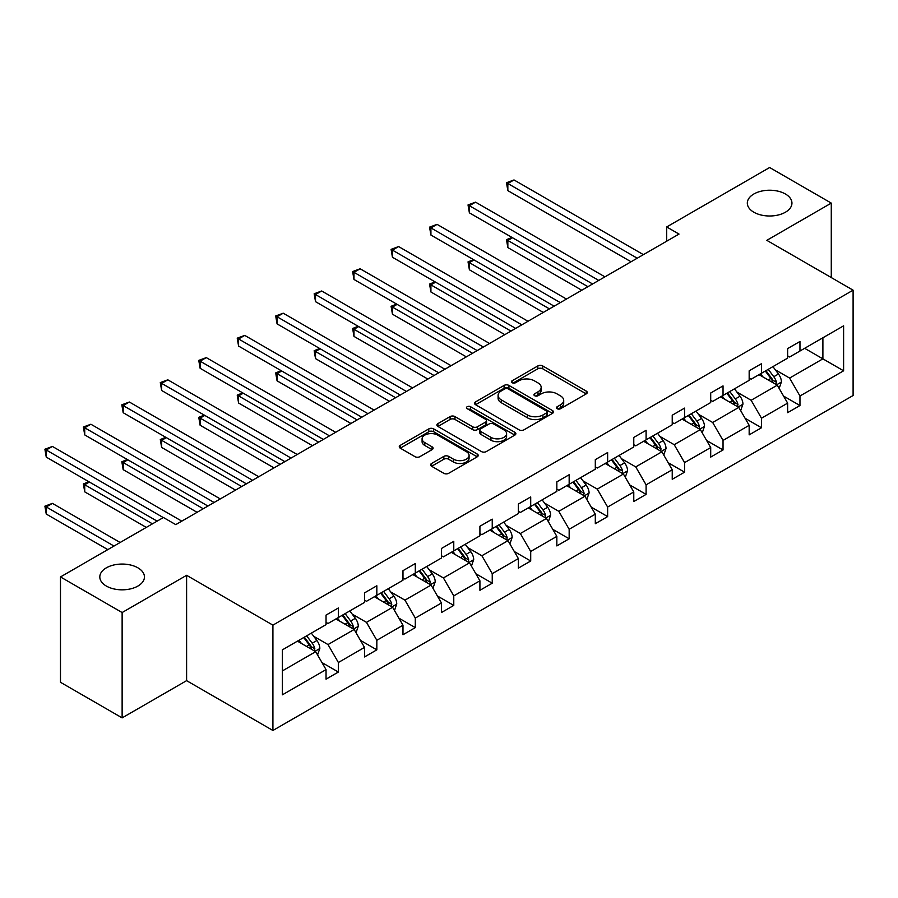 <?xml version="1.0" encoding="UTF-8"?>
<svg xmlns="http://www.w3.org/2000/svg" width="898" height="898" viewBox="0 0 898 898"><rect width="100%" height="100%" fill="white"/><g stroke="black" fill="none" stroke-linecap="round" stroke-linejoin="round"><path stroke-width="1.35" d="M137.91 567.828A22.315 12.886 0 0 0 113.586 565.044A22.315 12.886 0 0 0 99.813 576.943A22.315 12.886 0 0 0 106.346 586.057A22.315 12.886 0 0 0 130.67 588.852A22.315 12.886 0 0 0 144.443 576.943A22.315 12.886 0 0 0 137.91 567.828M785.413 194.002A22.315 12.886 0 0 0 761.089 191.207A22.315 12.886 0 0 0 747.316 203.105A22.315 12.886 0 0 0 753.849 212.22A22.315 12.886 0 0 0 778.173 215.015A22.315 12.886 0 0 0 791.946 203.105A22.315 12.886 0 0 0 785.413 194.002M557.153 408.713A2.391 1.381 0 0 0 560.543 408.713L586.259 393.874A3.424 1.976 0 0 0 587.258 392.471A3.424 1.976 0 0 0 586.259 391.079L542.695 365.924A3.424 1.976 0 0 0 537.857 365.924L512.141 380.774A2.391 1.381 0 0 0 511.433 381.751A2.391 1.381 0 0 0 512.141 382.728A2.391 1.381 0 0 0 515.531 382.728L518.853 380.808A10.956 6.32 0 0 1 534.344 380.808L537.969 382.896A10.956 6.32 0 0 1 541.18 387.375A10.956 6.32 0 0 1 537.969 391.842L534.647 393.762A2.391 1.381 0 0 0 533.94 394.738A2.391 1.381 0 0 0 534.647 395.726A2.391 1.381 0 0 0 538.037 395.726L541.359 393.795A10.956 6.32 0 0 1 556.85 393.795L560.487 395.895A10.956 6.32 0 0 1 563.697 400.373A10.956 6.32 0 0 1 560.487 404.841L557.153 406.76A2.391 1.381 0 0 0 556.457 407.737A2.391 1.381 0 0 0 557.153 408.713L557.153 406.76M431.601 463.458A3.424 1.976 0 0 0 430.602 464.861A3.424 1.976 0 0 0 431.601 466.253L443.825 473.313A3.424 1.976 0 0 0 448.663 473.313L477.22 456.824A3.424 1.976 0 0 0 478.23 455.421A3.424 1.976 0 0 0 477.22 454.029L433.655 428.874A3.424 1.976 0 0 0 428.817 428.874L400.261 445.363A3.424 1.976 0 0 0 399.262 446.755A3.424 1.976 0 0 0 400.261 448.158L415.022 456.678A3.424 1.976 0 0 0 419.86 456.678L432.084 449.629A3.424 1.976 0 0 0 433.094 448.225A3.424 1.976 0 0 0 432.084 446.834L424.765 442.602A9.16 5.287 0 0 1 422.082 438.864A9.16 5.287 0 0 1 427.74 433.981A9.16 5.287 0 0 1 437.719 435.126L466.399 451.683A9.16 5.287 0 0 1 469.082 455.421A9.16 5.287 0 0 1 463.424 460.304A9.16 5.287 0 0 1 453.445 459.159L448.663 456.397A3.424 1.976 0 0 0 443.825 456.397L431.601 463.458L431.601 466.253M186.604 575.304L122.128 612.537L60.48 576.943L60.48 682.289L122.128 717.884L186.604 680.65L272.913 730.478L272.913 625.131L186.604 575.304L186.604 680.65M831.279 277.561L831.279 203.105L766.802 240.338L853.1 290.166L272.913 625.131M831.279 203.105L769.631 167.522L666.686 226.958L666.686 241.192M60.48 576.943L163.425 517.506L175.761 524.623L679.023 234.075L666.686 226.958M519.1 429.85A3.424 1.976 0 0 0 523.938 429.85L552.495 413.361A3.424 1.976 0 0 0 553.494 411.969A3.424 1.976 0 0 0 552.495 410.566L508.93 385.422A3.424 1.976 0 0 0 504.092 385.422L475.536 401.9A3.424 1.976 0 0 0 474.526 403.303A3.424 1.976 0 0 0 475.536 404.695L519.1 429.85M468.139 409.23A2.391 1.381 0 0 1 470.574 409.578L470.574 406.727L514.857 432.297A3.424 1.976 0 0 1 515.867 433.7A3.424 1.976 0 0 1 514.857 435.092L486.301 451.582A3.424 1.976 0 0 1 481.463 451.582L437.898 426.427L437.898 423.632A3.424 1.976 0 0 0 436.888 425.035A3.424 1.976 0 0 0 437.898 426.427M437.898 423.632L450.123 416.582A3.424 1.976 0 0 1 454.96 416.582L472.629 426.774A3.424 1.976 0 0 0 477.467 426.774L485.571 422.094A3.424 1.976 0 0 0 486.581 420.702A3.424 1.976 0 0 0 485.571 419.299L467.185 408.68A2.391 1.381 0 0 1 466.477 407.703A2.391 1.381 0 0 1 467.959 406.424A2.391 1.381 0 0 1 470.574 406.727M122.128 612.537L122.128 717.884M282.399 649.838L326.041 624.638L326.041 615.096L338.378 607.98L338.378 617.521L364.509 602.423L364.509 592.893L376.834 585.765L376.834 595.307L402.978 580.22L402.978 570.679L415.303 563.562L415.303 573.104L441.446 558.006L441.446 548.476L453.771 541.359L453.771 550.889L479.914 535.803L479.914 526.262L492.239 519.145L492.239 528.686L518.37 513.6L518.37 504.059L530.707 496.942L530.707 506.472L556.839 491.386L556.839 481.844L569.164 474.728L569.164 484.269L595.307 469.183L595.307 459.641L607.632 452.525L607.632 462.066L633.775 446.968L633.775 437.438L646.1 430.31L646.1 439.852L672.232 424.765L672.232 415.224L684.568 408.107L684.568 417.649L710.7 402.551L710.7 393.021L723.036 385.904L723.036 395.434L749.168 380.348L749.168 370.807L761.493 363.69L761.493 373.231L787.636 358.134L787.636 348.604L799.961 341.487L799.961 351.017L843.604 325.828L843.604 370.807L799.961 396.007L799.961 405.548L787.636 412.665L787.636 403.123L761.493 418.21L761.493 427.751L749.168 434.868L749.168 425.338L723.036 440.424L723.036 449.965L710.7 457.082L710.7 447.541L684.568 462.627L684.568 472.168L672.232 479.285L672.232 469.744L646.1 484.841L646.1 494.383L633.775 501.499L633.775 491.958L607.632 507.044L607.632 516.586L595.307 523.702L595.307 514.161L569.164 529.259L569.164 538.789L556.839 545.917L556.839 536.375L530.707 551.462L530.707 561.003L518.37 568.12L518.37 558.578L492.239 573.676L492.239 583.206L479.914 590.323L479.914 580.793L453.771 595.879L453.771 605.42L441.446 612.537L441.446 602.996L415.303 618.082L415.303 627.623L402.978 634.74L402.978 625.21L376.834 640.296L376.834 649.838L364.509 656.954L364.509 647.413L338.378 662.5L338.378 672.041L326.041 679.157L326.041 669.616L282.399 694.816L282.399 649.838M272.913 730.478L853.1 395.513L853.1 290.166M335.908 618.947L354.16 629.476L328.017 644.562L313.75 636.323M328.017 644.562L338.378 662.5M354.16 629.476L364.509 647.413M326.041 622.359L328.017 623.493L338.378 617.521M374.376 596.732L392.617 607.273L366.485 622.359L352.207 614.12M366.485 622.359L376.834 640.296M392.617 607.273L402.978 625.21M364.509 600.145L366.485 601.29L376.834 595.307M412.844 574.529L431.085 585.058L404.953 600.145L390.675 591.905M404.953 600.145L415.303 618.082M431.085 585.058L441.446 602.996M402.978 577.942L404.953 579.075L415.303 573.104M451.301 552.315L469.553 562.855L443.41 577.942L429.143 569.702M443.41 577.942L453.771 595.879M469.553 562.855L479.914 580.793M441.446 555.739L443.41 556.872L453.771 550.889M489.769 530.112L508.021 540.641L481.878 555.739L467.611 547.499M481.878 555.739L492.239 573.676M508.021 540.641L518.37 558.578M479.914 533.524L481.878 534.669L492.239 528.686M528.237 507.898L546.489 518.438L520.346 533.524L506.079 525.285M520.346 533.524L530.707 551.462M546.489 518.438L556.839 536.375M518.37 511.321L520.346 512.455L530.707 506.472M566.705 485.695L584.946 496.224L558.814 511.321L544.536 503.082M558.814 511.321L569.164 529.259M584.946 496.224L595.307 514.161M556.839 489.107L558.814 490.252L569.164 484.269M605.173 463.48L623.414 474.021L597.282 489.107L583.004 480.868M597.282 489.107L607.632 507.044M623.414 474.021L633.775 491.958M595.307 466.904L597.282 468.038L607.632 462.066M643.63 441.277L661.882 451.806L635.739 466.904L621.472 458.665M635.739 466.904L646.1 484.841M661.882 451.806L672.232 469.744M633.775 444.69L635.739 445.835L646.1 439.852M682.098 419.074L700.35 429.603L674.207 444.69L659.94 436.45M674.207 444.69L684.568 462.627M700.35 429.603L710.7 447.541M672.232 422.487L674.207 423.62L684.568 417.649M720.566 396.86L738.807 407.4L712.675 422.487L698.408 414.247M712.675 422.487L723.036 440.424M738.807 407.4L749.168 425.338M710.7 400.272L712.675 401.417L723.036 395.434M759.035 374.657L777.275 385.186L751.143 400.272L736.865 392.033M751.143 400.272L761.493 418.21M777.275 385.186L787.636 403.123M749.168 378.069L751.143 379.203L761.493 373.231M804.653 348.312L822.894 358.852L789.611 378.069L775.333 369.83M789.611 378.069L799.961 396.007M843.604 370.807L822.894 358.852L822.894 337.783L843.604 325.828M787.636 355.866L789.611 357L799.961 351.017M282.399 670.907L315.692 651.679L297.44 641.15M315.692 651.679L326.041 669.616M783.561 396.074L799.961 405.548M745.104 418.288L761.493 427.751M706.636 440.491L723.036 449.965M668.168 462.706L684.568 472.168M629.7 484.909L646.1 494.383M591.232 507.123L607.632 516.586M552.775 529.326L569.164 538.789M514.307 551.529L530.707 561.003M475.839 573.743L492.239 583.206M437.371 595.946L453.771 605.42M398.903 618.161L415.303 627.623M360.446 640.364L376.834 649.838M321.978 662.578L338.378 672.041M558.118 409.05L560.487 407.692A10.956 6.32 0 0 0 563.697 403.213L563.697 400.373M541.18 387.375L541.18 390.215A10.956 6.32 0 0 1 537.969 394.693L535.601 396.063M586.214 393.896L542.695 368.775A3.424 1.976 0 0 0 537.857 368.775L513.095 383.064M552.45 413.394L508.93 388.262A3.424 1.976 0 0 0 504.092 388.262L475.581 404.729M546.444 412.945A2.391 1.381 0 0 0 547.151 411.969A2.391 1.381 0 0 0 546.444 410.992L508.201 388.913A2.391 1.381 0 0 0 504.822 388.913L501.309 390.933A10.956 6.32 0 0 0 498.098 395.412A10.956 6.32 0 0 0 501.309 399.879L527.452 414.966A10.956 6.32 0 0 0 542.931 414.966L546.444 412.945L546.444 415.796A2.391 1.381 0 0 0 547.151 414.809L547.151 411.969M498.098 395.412L498.098 398.252A10.956 6.32 0 0 0 501.309 402.731L501.309 399.879M546.444 415.796L542.931 417.817A10.956 6.32 0 0 1 527.452 417.817L501.309 402.731M437.943 426.46L450.123 419.422L450.123 416.582M486.581 420.702L486.581 423.542A3.424 1.976 0 0 1 485.571 424.945L477.467 429.626A3.424 1.976 0 0 1 472.629 429.626L454.96 419.422A3.424 1.976 0 0 0 450.123 419.422M470.574 409.578L514.812 435.115M490.959 437.36A9.16 5.287 0 0 0 500.938 438.505A9.16 5.287 0 0 0 506.595 433.622A9.16 5.287 0 0 0 503.913 429.884L493.799 424.058A3.424 1.976 0 0 0 488.961 424.058L480.857 428.739A3.424 1.976 0 0 0 479.858 430.131A3.424 1.976 0 0 0 480.857 431.534L490.959 437.36L490.959 440.211A9.16 5.287 0 0 0 500.938 441.356A9.16 5.287 0 0 0 506.595 436.473L506.595 433.622M479.858 430.131L479.858 432.982A3.424 1.976 0 0 0 480.857 434.374L480.857 431.534M490.959 440.211L480.857 434.374M469.082 455.421L469.082 458.272A9.16 5.287 0 0 1 463.424 463.155A9.16 5.287 0 0 1 453.445 462.01L448.663 459.248A3.424 1.976 0 0 0 443.825 459.248L431.646 466.275M422.082 438.864L422.082 441.715A9.16 5.287 0 0 0 424.765 445.453L424.765 442.602M432.039 449.651L424.765 445.453M477.175 456.846L433.655 431.725A3.424 1.976 0 0 0 428.817 431.725L400.306 448.181L400.261 445.363M779.15 388.43L781.417 381.886A9.238 5.332 -120 0 0 778.476 374.017L772.931 366.631M763.008 376.947L760.606 373.748M512.534 237.746L507.841 240.451L507.841 247.567L581.747 290.234M775.917 384.4L776.433 382.279A9.238 5.332 -120 0 0 773.784 376.722L768.25 369.336M765.938 370.672L772.022 378.799A4.703 2.716 60 0 1 772.886 380.236L776.433 382.279M765.287 371.042L770.832 378.428A9.238 5.332 60 0 1 773.133 382.795M507.841 247.567L506.494 239.665L587.909 286.675M506.494 239.665L511.983 237.431M637.221 258.197L507.841 183.506L514.015 179.948L643.383 254.639M631.058 261.767L507.841 190.623L507.841 183.506L506.494 182.721L514.015 179.948M507.841 190.623L506.494 182.721M740.682 410.644L742.949 404.089A9.238 5.332 -120 0 0 740.008 396.22L734.474 388.834M724.54 399.161L722.138 395.951M474.065 259.96L469.385 262.665L469.385 269.782L543.279 312.437M737.449 406.603L737.965 404.482A9.238 5.332 -120 0 0 735.316 398.925L729.782 391.539M727.47 392.875L733.565 401.013A4.703 2.716 60 0 1 734.418 402.439L737.965 404.482M726.83 393.245L732.364 400.631A9.238 5.332 60 0 1 734.665 404.998M469.385 269.782L468.026 261.879L549.441 308.878M468.026 261.879L473.527 259.645M702.225 432.847L704.492 426.303A9.238 5.332 -120 0 0 701.54 418.434L696.006 411.037M686.072 421.364L683.67 418.165M435.597 282.163L430.917 284.868L430.917 291.985L504.811 334.651M698.981 428.817L699.497 426.696A9.238 5.332 -120 0 0 696.859 421.14L691.314 413.742M689.002 415.078L695.097 423.216A4.703 2.716 60 0 1 695.95 424.642L699.497 426.696M688.362 415.46L693.896 422.846A9.238 5.332 60 0 1 696.197 427.212M430.917 291.985L429.558 284.082L510.973 331.093M429.558 284.082L435.059 281.849M598.753 280.412L469.385 205.721L475.547 202.151L604.926 276.853M592.59 283.97L469.385 212.837L469.385 205.721L468.026 204.935L475.547 202.151M469.385 212.837L468.026 204.935M560.296 302.615L430.917 227.924L437.079 224.365L566.458 299.056M554.122 306.173L430.917 235.04L430.917 227.924L429.558 227.138L437.079 224.365M430.917 235.04L429.558 227.138M663.757 455.062L666.024 448.506A9.238 5.332 -120 0 0 663.072 440.637L657.538 433.251M647.604 443.567L645.213 440.368M397.129 304.366L392.448 307.071L392.448 314.199L466.343 356.854M660.513 451.021L661.029 448.899A9.238 5.332 -120 0 0 658.391 443.343L652.857 435.957M650.534 437.292L656.629 445.419A4.703 2.716 60 0 1 657.482 446.856L661.029 448.899M649.894 437.663L655.428 445.049A9.238 5.332 60 0 1 657.729 449.415M392.448 314.199L391.09 306.297L472.505 353.296M391.09 306.297L396.59 304.063M521.828 324.829L392.448 250.127L398.611 246.568L527.99 321.271M515.665 328.387L392.448 257.255L392.448 250.127L391.09 249.352L398.611 246.568M392.448 257.255L391.09 249.352M625.289 477.265L627.556 470.72A9.238 5.332 -120 0 0 624.604 462.852L619.07 455.454M609.147 465.781L606.745 462.571M358.672 326.58L353.98 329.285L353.98 336.402L427.875 379.068M622.056 473.235L622.572 471.113A9.238 5.332 -120 0 0 619.923 465.557L614.389 458.16M612.077 459.495L618.161 467.634A4.703 2.716 60 0 1 619.025 469.059L622.572 471.113M611.426 459.866L616.96 467.263A9.238 5.332 60 0 1 619.261 471.63M353.98 336.402L352.622 328.5L434.048 375.51M352.622 328.5L358.122 326.266M483.36 347.032L353.98 272.341L360.143 268.783L489.522 343.474M477.197 350.59L353.98 279.458L353.98 272.341L352.622 271.555L360.143 268.783M353.98 279.458L352.622 271.555M586.821 499.479L589.088 492.923A9.238 5.332 -120 0 0 586.147 485.055L580.602 477.669M570.679 487.984L568.277 484.785M320.204 348.783L315.512 351.488L315.512 358.605L389.418 401.271M583.588 495.438L584.104 493.316A9.238 5.332 -120 0 0 581.455 487.76L575.921 480.374M573.609 481.71L579.704 489.837A4.703 2.716 60 0 1 580.557 491.273L584.104 493.316M572.958 482.08L578.503 489.466A9.238 5.332 60 0 1 580.804 493.833M315.512 358.605L314.165 350.714L395.58 397.713M314.165 350.714L319.654 348.469M444.892 369.246L315.512 294.544L321.686 290.986L451.054 365.688M438.729 372.805L315.512 301.661L315.512 294.544L314.165 293.769L321.686 290.986M315.512 301.661L314.165 293.769M548.352 521.682L550.62 515.138A9.238 5.332 -120 0 0 547.679 507.269L542.145 499.872M532.211 510.199L529.809 506.988M281.736 370.997L277.055 373.703L277.055 380.819L350.95 423.486M545.12 517.652L545.636 515.531A9.238 5.332 -120 0 0 542.987 509.963L537.453 502.577M535.141 503.913L541.236 512.051A4.703 2.716 60 0 1 542.089 513.476L545.636 515.531M534.501 504.283L540.035 511.68A9.238 5.332 60 0 1 542.336 516.036M277.055 380.819L275.697 372.917L357.112 419.927M275.697 372.917L281.197 370.683M406.424 391.449L277.055 316.758L283.218 313.2L412.597 387.891M400.261 395.008L277.055 323.875L277.055 316.758L275.697 315.973L283.218 313.2M277.055 323.875L275.697 315.973M509.896 543.885L512.163 537.341A9.238 5.332 -120 0 0 509.211 529.472L503.677 522.086M493.743 532.402L491.341 529.203M243.268 393.201L238.587 395.906L238.587 403.022L312.482 445.689M506.652 539.855L507.168 537.734A9.238 5.332 -120 0 0 504.53 532.177L498.985 524.791M496.673 526.127L502.768 534.254A4.703 2.716 60 0 1 503.621 535.691L507.168 537.734M496.033 526.497L501.567 533.883A9.238 5.332 60 0 1 503.868 538.25M238.587 403.022L237.229 395.12L318.644 442.13M237.229 395.12L242.729 392.886M367.967 413.664L238.587 338.961L244.75 335.403L374.129 410.105M361.793 417.222L238.587 346.078L238.587 338.961L237.229 338.176L244.75 335.403M238.587 346.078L237.229 338.176M471.428 566.099L473.695 559.544A9.238 5.332 -120 0 0 470.743 551.675L465.209 544.289M455.275 554.616L452.884 551.406M204.8 415.415L200.119 418.12L200.119 425.237L274.013 467.903M468.184 562.069L468.7 559.948A9.238 5.332 -120 0 0 466.062 554.38L460.528 546.994M458.204 548.33L464.3 556.468A4.703 2.716 60 0 1 465.153 557.894L468.7 559.948M457.565 548.7L463.099 556.098A9.238 5.332 60 0 1 465.4 560.453M200.119 425.237L198.761 417.334L280.176 464.345M198.761 417.334L204.261 415.101M329.499 435.867L200.119 361.176L206.282 357.617L335.661 432.308M323.336 439.425L200.119 368.292L200.119 361.176L198.761 360.39L206.282 357.617M200.119 368.292L198.761 360.39M432.959 588.302L435.227 581.758A9.238 5.332 -120 0 0 432.275 573.889L426.741 566.503M416.818 576.819L414.416 573.62M166.343 437.618L161.651 440.323L161.651 447.44L235.545 490.106M429.727 584.272L430.243 582.151A9.238 5.332 -120 0 0 427.594 576.595L422.06 569.197M419.748 570.544L425.832 578.671A4.703 2.716 60 0 1 426.696 580.097L430.243 582.151M419.097 570.915L424.631 578.301A9.238 5.332 60 0 1 426.943 582.667M161.651 447.44L160.293 439.537L241.719 486.548M160.293 439.537L165.793 437.304M394.491 610.517L396.759 603.961A9.238 5.332 -120 0 0 393.818 596.092L388.273 588.706M378.35 599.033L375.948 595.823M127.875 459.821L123.183 462.526L123.183 469.654L197.089 512.309M391.259 606.476L391.775 604.354A9.238 5.332 -120 0 0 389.126 598.798L383.592 591.412M381.28 592.747L387.375 600.885A4.703 2.716 60 0 1 388.228 602.311L391.775 604.354M380.629 593.118L386.174 600.504A9.238 5.332 60 0 1 388.475 604.87M123.183 469.654L121.836 461.752L203.251 508.751M121.836 461.752L127.336 459.518M356.023 632.72L358.291 626.175A9.238 5.332 -120 0 0 355.35 618.307L349.816 610.909M339.882 621.236L337.48 618.037M89.407 482.035L84.726 484.74L84.726 491.857L146.295 527.407M352.791 628.69L353.307 626.568A9.238 5.332 -120 0 0 350.658 621.012L345.124 613.615M342.811 614.95L348.907 623.089A4.703 2.716 60 0 1 349.76 624.514L353.307 626.568M342.172 615.332L347.706 622.718A9.238 5.332 60 0 1 350.007 627.085M84.726 491.857L83.368 483.955L152.458 523.848M83.368 483.955L88.868 481.721M291.031 458.07L161.651 383.379L167.814 379.82L297.193 454.511M284.868 461.639L161.651 390.495L161.651 383.379L160.293 382.593L167.814 379.82M161.651 390.495L160.293 382.593M252.562 480.284L123.183 405.582L129.357 402.023L258.725 476.726M246.4 483.842L123.183 412.71L123.183 405.582L121.836 404.807L129.357 402.023M123.183 412.71L121.836 404.807M214.094 502.487L84.726 427.796L90.889 424.238L220.268 498.929M207.932 506.045L84.726 434.913L84.726 427.796L83.368 427.01L90.889 424.238M84.726 434.913L83.368 427.01M317.566 654.934L319.834 648.378A9.238 5.332 -120 0 0 316.882 640.51L311.348 633.124M301.414 643.439L299.012 640.24M120.152 542.493L52.421 503.385L46.258 506.943L46.258 514.06L107.827 549.61M314.322 650.893L314.839 648.771A9.238 5.332 -120 0 0 312.201 643.215L306.656 635.829M304.343 637.165L310.439 645.292A4.703 2.716 60 0 1 311.292 646.728L314.839 648.771M303.704 637.535L309.238 644.921A9.238 5.332 60 0 1 311.539 649.288M46.258 514.06L44.9 506.169L113.99 546.051M44.9 506.169L52.421 503.385M163.301 517.585L46.258 449.999L52.421 446.441L181.8 521.143M157.139 521.143L46.258 457.116L46.258 449.999L44.9 449.225L52.421 446.441M46.258 457.116L44.9 449.225M560.487 407.692L560.487 404.841M534.647 395.726L534.647 393.762M537.969 394.693L537.969 391.842M512.141 382.728L512.141 380.774M537.857 368.775L537.857 365.924M542.695 368.775L542.695 365.924M586.259 393.874L586.259 391.079M475.536 404.695L475.536 401.9M504.092 388.262L504.092 385.422M508.93 388.262L508.93 385.422M552.495 413.361L552.495 410.566M527.452 417.817L527.452 414.966M542.931 417.817L542.931 414.966M454.96 419.422L454.96 416.582M472.629 429.626L472.629 426.774M477.467 429.626L477.467 426.774M485.571 424.945L485.571 422.094M514.857 435.092L514.857 432.297M443.825 459.248L443.825 456.397M448.663 459.248L448.663 456.397M453.445 462.01L453.445 459.159M432.084 449.629L432.084 446.834M428.817 431.725L428.817 428.874M433.655 431.725L433.655 428.874M477.22 456.824L477.22 454.029M776.613 384.804L781.361 382.065M773.784 376.722L778.476 374.017M768.194 379.944L770.832 378.428M738.145 407.007L742.893 404.268M735.316 398.925L740.008 396.22M729.737 402.158L732.364 400.631M699.677 429.222L704.425 426.483M696.859 421.14L701.54 418.434M691.269 424.361L693.896 422.846M661.22 451.425L665.957 448.686M658.391 443.343L663.072 440.637M652.801 446.575L655.428 445.049M622.752 473.639L627.5 470.9M619.923 465.557L624.604 462.852M614.333 468.778L616.96 467.263M584.284 495.842L589.032 493.103M581.455 487.76L586.147 485.055M575.865 490.981L578.503 489.466M545.816 518.056L550.564 515.306M542.987 509.963L547.679 507.269M537.408 513.196L540.035 511.68M507.348 540.259L512.096 537.52M504.53 532.177L509.211 529.472M498.94 535.399L501.567 533.883M468.891 562.462L473.628 559.723M466.062 554.38L470.743 551.675M460.472 557.613L463.099 556.098M430.423 584.677L435.171 581.938M427.594 576.595L432.275 573.889M422.004 579.816L424.631 578.301M391.955 606.88L396.703 604.141M389.126 598.798L393.818 596.092M383.547 602.03L386.174 600.504M353.486 629.094L358.235 626.355M350.658 621.012L355.35 618.307M345.079 624.233L347.706 622.718M315.018 651.297L319.767 648.558M312.201 643.215L316.882 640.51M306.611 646.437L309.238 644.921"/></g></svg>
